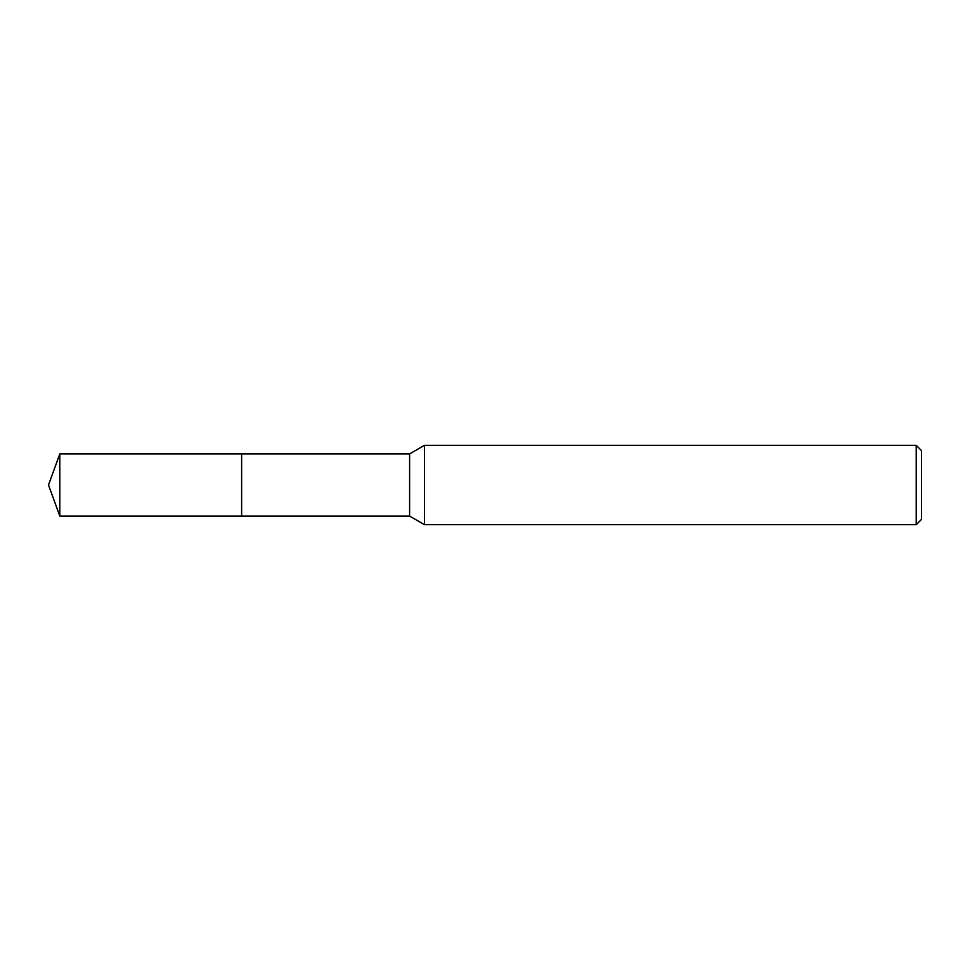 <?xml version="1.0" encoding="UTF-8"?>
<svg xmlns="http://www.w3.org/2000/svg" width="970" height="970" viewBox="0 0 970 970"><rect width="100%" height="100%" fill="white"/><g stroke="black" fill="none" stroke-linecap="round" stroke-linejoin="round"><path stroke-width="1.45" d="M241.627 516.088L241.615 453.911L409.607 453.911L424.496 445.315L916.213 445.315L921.5 450.613L921.5 519.386L916.213 524.685L424.496 524.685L409.607 516.088L241.627 516.088L241.627 453.911M409.607 516.088L409.607 453.911M424.496 524.685L424.496 445.315M916.213 524.685L916.213 445.315M59.813 516.088L59.813 453.911L241.615 453.899L241.615 516.101L59.813 516.088L48.5 485L59.813 453.911"/></g></svg>
